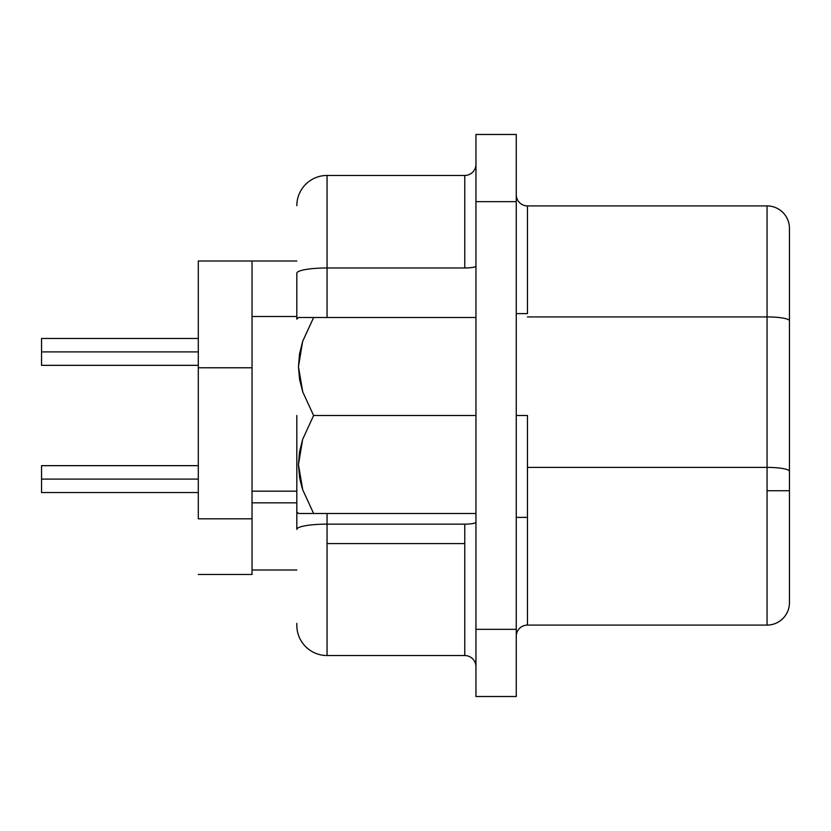 <?xml version="1.0" encoding="UTF-8"?>
<svg xmlns="http://www.w3.org/2000/svg" width="831" height="831" viewBox="0 0 831 831"><rect width="100%" height="100%" fill="white"/><g stroke="black" fill="none" stroke-linecap="round" stroke-linejoin="round"><path stroke-width="1.25" d="M313.308 317.515L303.585 317.515M299.565 317.515L302.692 317.515L299.565 317.515M302.64 341.437L313.619 317.515L475.955 317.515L313.619 317.515L302.64 341.437L298.454 366.689L299.524 353.964L302.64 341.437M299.596 379.518L298.454 366.689L302.754 391.91L299.596 379.518M313.619 415.5L302.754 391.91L313.619 415.5L302.64 439.422L298.454 464.674L302.754 489.895L313.619 513.485L298.454 513.485L475.955 513.485L313.619 513.485L302.754 489.895L299.596 477.503L298.454 464.674L299.524 451.95L302.64 439.422L313.619 415.5L475.955 415.5L313.619 415.5M296.823 319.146L296.823 273.222A30.228 5.246 0 0 1 327.05 267.977L464.768 267.977L464.768 175.455L327.05 175.455L327.05 267.977L464.768 267.977L464.768 175.455L327.05 175.455A30.228 30.228 0 0 0 296.823 205.683A30.228 30.228 0 0 1 327.05 175.455L327.05 267.977A30.228 5.246 180 0 0 296.823 273.222L296.823 319.146L298.454 317.515L302.692 317.515M527.456 415.5L516.269 415.5L527.456 415.5L527.456 517.381L527.456 415.5M198.297 351.908L41.55 351.908L41.55 365.339L41.55 338.466L41.55 351.908L198.297 351.908M198.297 479.092L41.55 479.092L41.55 492.534L41.55 465.661L41.55 479.092L198.297 479.092M296.823 491.163L252.032 491.163L252.032 502.828L296.823 502.828L252.032 502.828L252.032 570.004L296.823 570.004L252.032 570.004L252.032 574.481L198.297 574.481L252.032 574.481L252.032 367.78L252.032 491.163L296.823 491.163M464.768 524.143L327.05 524.143L327.05 543.588L464.768 543.588L464.768 524.143L327.05 524.143L327.05 513.485L327.05 524.143A30.228 5.246 180 0 0 296.823 529.389L296.823 511.854L296.823 529.389A30.228 5.246 0 0 1 327.05 524.143L327.05 655.545L464.768 655.545L464.768 543.588L327.05 543.588L327.05 655.545L464.768 655.545L464.768 524.143A11.198 1.942 180 0 0 475.955 522.2A11.198 1.942 0 0 1 464.768 524.143M767.055 467.406L767.055 490.737L789.45 490.737L789.45 471.291A22.395 3.885 180 0 0 767.055 467.406A22.395 3.885 0 0 1 789.45 471.291L789.45 320.818A22.395 3.885 180 0 0 767.055 316.933L767.055 467.406L527.456 467.406L767.055 467.406L767.055 316.933A22.395 3.885 -0 0 1 789.45 320.818L789.45 228.296A22.395 22.395 0 0 0 767.055 205.911L767.055 316.933L767.055 205.911A22.395 22.395 0 0 1 789.45 228.296L789.45 490.737L767.055 490.737L767.055 625.089A22.395 22.395 0 0 0 789.45 602.704A22.395 22.395 0 0 1 767.055 625.089L767.055 467.406M516.269 696.523L516.269 134.477L475.955 134.477L475.955 201.653L475.955 134.477L516.269 134.477L516.269 629.347L475.955 629.347L475.955 201.653L516.269 201.653L475.955 201.653L475.955 696.523L475.955 629.347L516.269 629.347L516.269 696.523L475.955 696.523L516.269 696.523M198.297 518.804L198.297 367.78L198.297 518.804L252.032 518.804L198.297 518.804M198.297 260.996L198.297 367.78L252.032 367.78L252.032 316.507L252.032 367.78L198.297 367.78L198.297 260.996L252.032 260.996L252.032 316.507L296.823 316.507L252.032 316.507L252.032 260.996L198.297 260.996M296.823 623.375L296.823 625.317A30.228 30.228 0 0 0 327.05 655.545A30.228 30.228 0 0 1 296.823 625.317M789.45 602.704L789.45 490.737L789.45 602.704M767.055 205.911L527.456 205.911L527.456 313.619L527.456 205.911A11.198 11.198 0 0 1 516.269 194.714A11.198 11.198 0 0 0 527.456 205.911L767.055 205.911M527.456 316.933L767.055 316.933L527.456 316.933M527.456 625.089L767.055 625.089L527.456 625.089A11.198 11.198 0 0 0 516.269 636.286A11.198 11.198 0 0 1 527.456 625.089L527.456 517.381L527.456 625.089M327.05 317.515L327.05 267.977L327.05 317.515M464.768 175.455A11.198 11.198 0 0 0 475.955 164.258A11.198 11.198 0 0 1 464.768 175.455M475.955 266.034A11.198 1.942 0 0 1 464.768 267.977A11.198 1.942 180 0 0 475.955 266.034M475.955 666.742A11.198 11.198 0 0 0 464.768 655.545A11.198 11.198 0 0 1 475.955 666.742M296.823 260.996L252.032 260.996L296.823 260.996M302.754 341.105L313.619 317.515M302.214 488.223L300.147 480.276M296.823 511.854L296.823 415.5L296.823 511.854L298.454 513.485L299.565 513.485L298.454 513.485M301.487 513.485L300.251 513.485M313.619 513.485L312.508 513.485M312.3 513.485L309.828 513.485M516.269 517.381L527.456 517.381M198.297 365.339L41.55 365.339M198.297 492.534L41.55 492.534M198.297 465.661L41.55 465.661M198.297 338.466L41.55 338.466M516.269 313.619L527.456 313.619"/></g></svg>
